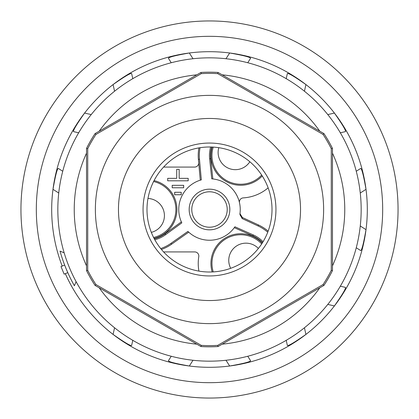 <?xml version="1.0" encoding="UTF-8"?>
<svg xmlns="http://www.w3.org/2000/svg" width="419" height="419" viewBox="0 0 419 419"><rect width="100%" height="100%" fill="white"/><g stroke="black" fill="none" stroke-linecap="round" stroke-linejoin="round"><path stroke-width="0.63" d="M209.5 143.057A66.443 66.443 0 0 1 275.943 209.008A66.443 66.443 0 0 1 209.5 275.943A66.443 66.443 0 0 1 143.057 209.992A66.443 66.443 0 0 1 209.5 143.057M163.593 251.924L194.725 251.924A4.101 4.101 0 0 1 198.774 256.674A42.424 42.424 0 0 0 198.925 271.109M240.16 214.973A4.101 4.101 0 0 0 240.496 215.764M240.988 216.466A4.101 4.101 0 0 0 241.616 217.052M267.736 232.21A41.35 41.35 0 0 0 258.031 225.935L242.198 218.603L239.872 214.261A30.744 30.744 0 0 0 211.752 178.84L209.626 158.843A31.2 31.2 0 0 1 210.642 147.001M239.872 214.25L239.925 213.92M239.967 213.596L242.355 217.492L258.481 224.961L258.031 225.935M154.276 238.783A30.126 30.126 0 0 0 164.934 233.849L181.364 221.881L181.82 222.877L165.568 234.719A31.2 31.2 0 0 1 154.805 239.757M200.052 147.708A41.35 41.35 0 0 0 199.47 159.251L201.324 179.866A30.744 30.744 0 0 0 181.82 222.877M200.937 72.456A137.312 137.312 0 0 1 218.063 72.456L217.712 73.629A136.117 136.117 0 0 0 201.288 73.629L200.937 72.456L95.097 133.561A137.312 137.312 0 0 0 86.534 148.394L86.534 270.606A137.312 137.312 0 0 0 95.097 285.439L200.937 346.544L201.288 345.371A136.117 136.117 0 0 0 217.712 345.371L218.063 346.544L323.903 285.439A137.312 137.312 0 0 0 332.466 270.606L332.466 148.394A137.312 137.312 0 0 0 323.903 133.561L218.063 72.456M218.063 346.544A137.312 137.312 0 0 1 200.937 346.544M64.159 252.825L60.043 251.117A155.145 155.145 0 0 0 74.388 285.753L76.096 281.636M66.165 268.872L67.784 272.638L64.138 274.146L61.001 266.573L64.646 265.065L66.165 268.872M361.162 209.5A151.662 151.662 0 0 0 209.5 57.838A151.662 151.662 0 0 0 57.838 209.5A151.662 151.662 0 0 0 209.5 361.162A151.662 151.662 0 0 0 361.162 209.5M327.768 304.435L334.43 305.912A157.806 157.806 0 0 0 366.012 229.664C363.64 243.203 361.875 250.18 360.722 250.593L356.255 247.749M360.261 193.002L366.012 189.336C363.64 175.797 361.875 168.82 360.722 168.407L356.255 171.251M340.322 286.224L345.486 287.371C346.01 288.481 342.323 294.662 334.43 305.912A157.806 157.806 0 0 0 334.43 113.088C342.323 124.338 346.01 130.519 345.486 131.629L340.322 132.776M304.435 91.232L305.912 84.57C294.662 76.677 288.481 72.99 287.371 73.514L286.224 78.678M327.768 114.565L334.43 113.088A157.806 157.806 0 0 1 366.012 189.336A157.806 157.806 0 0 0 229.664 52.988C243.203 55.36 250.18 57.125 250.593 58.278L247.749 62.745M193.002 58.739L189.336 52.988A157.806 157.806 0 0 0 113.088 84.57A157.806 157.806 0 0 1 189.336 52.988C175.797 55.36 168.82 57.125 168.407 58.278L171.251 62.745M62.185 266.081A157.806 157.806 0 0 1 84.57 113.088A157.806 157.806 0 0 0 52.988 189.336A157.806 157.806 0 0 1 113.088 84.57C124.338 76.677 130.519 72.99 131.629 73.514L132.776 78.678M91.232 114.565L84.57 113.088C76.677 124.338 72.99 130.519 73.514 131.629L78.678 132.776M58.739 193.002L52.988 189.336C55.36 175.797 57.125 168.82 58.278 168.407L62.745 171.251M114.565 327.768L113.088 334.43A157.806 157.806 0 0 1 65.322 273.659M225.998 360.261L229.664 366.012A157.806 157.806 0 0 1 113.088 334.43C124.338 342.323 130.519 346.01 131.629 345.486L132.776 340.322M193.002 360.261L189.336 366.012C175.797 363.64 168.82 361.875 168.407 360.722L171.251 356.255M360.261 225.998L366.012 229.664A157.806 157.806 0 0 1 229.664 366.012C243.203 363.64 250.18 361.875 250.593 360.722L247.749 356.255M304.435 327.768L305.912 334.43A157.806 157.806 0 0 1 229.664 366.012A157.806 157.806 0 0 0 305.912 334.43C294.662 342.323 288.481 346.01 287.371 345.486L286.224 340.322M114.565 91.232L113.088 84.57A157.806 157.806 0 0 1 229.664 52.988L225.998 58.739M305.912 84.57A157.806 157.806 0 0 0 229.664 52.988A157.806 157.806 0 0 1 305.912 84.57M209.5 398.05A188.55 188.55 0 0 0 398.05 209.5A188.55 188.55 0 0 0 209.5 20.95A188.55 188.55 0 0 0 20.95 209.5A188.55 188.55 0 0 0 209.5 398.05M201.288 345.371L95.935 284.548L95.097 285.439M86.534 270.606L87.728 270.328A136.117 136.117 0 0 0 95.935 284.548M87.728 270.328L87.728 148.672L86.534 148.394M95.097 133.561L95.935 134.452A136.117 136.117 0 0 0 87.728 148.672M95.935 134.452L201.288 73.629M217.712 73.629L323.065 134.452L323.903 133.561M332.466 148.394L331.272 148.672A136.117 136.117 0 0 0 323.065 134.452M331.272 148.672L331.272 270.328L332.466 270.606M323.903 285.439L323.065 284.548A136.117 136.117 0 0 0 331.272 270.328M323.065 284.548L217.712 345.371M146.99 209.5A62.51 62.51 0 0 0 209.5 272.01A62.51 62.51 0 0 0 272.01 209.5A62.51 62.51 0 0 0 209.5 146.99A62.51 62.51 0 0 0 146.99 209.5M154.077 180.589A29.718 29.718 0 0 1 154.077 238.411M262.247 175.959A29.718 29.718 0 0 1 212.176 147.048M212.176 271.952A29.718 29.718 0 0 1 262.247 243.041M262.472 242.685A30.126 30.126 0 0 0 252.872 235.918L253.306 234.939A31.2 31.2 0 0 1 263.053 241.737M160.713 248.577A41.35 41.35 0 0 0 170.999 243.313L187.922 231.398A30.744 30.744 0 0 0 234.923 226.784L234.294 227.674L252.872 235.918M161.435 249.462A42.424 42.424 0 0 0 171.617 244.188L188.718 232.152L187.922 231.398M163.593 167.076L194.61 167.076A4.101 4.101 0 0 0 198.695 162.609L200.277 180.175L201.324 179.866M211.752 147.032A30.126 30.126 0 0 0 210.694 158.733L209.626 158.843M211.752 178.84L212.842 178.939L210.694 158.733M243.266 197.888A4.101 4.101 0 0 0 239.516 202.864A4.101 4.101 0 0 1 243.266 197.888A42.424 42.424 0 0 0 268.139 187.853M153.6 181.532A28.691 28.691 0 0 1 153.6 237.468M161.132 184.418L159.838 183.742L161.132 184.418M159.691 183.669L158.791 183.255L159.691 183.669M157.738 182.815L157.444 182.7L157.738 182.815M151.322 232.362A17.216 17.216 0 0 0 147.975 198.449M153.736 199.722L152.354 199.224M151.73 199.041L149.918 198.648L151.741 199.041M261.671 175.074A28.691 28.691 0 0 1 213.229 147.1M255.401 180.154L256.638 179.369L255.401 180.154M256.774 179.28L257.58 178.709L256.774 179.28M218.791 147.687A17.216 17.216 0 0 0 249.829 161.744M246.021 165.961L246.974 165.149M247.44 164.704L248.687 163.326L247.435 164.704M213.229 271.9A28.691 28.691 0 0 1 261.671 243.926M211.962 263.928L212.024 265.389L211.962 263.928M212.035 265.552L212.124 266.536L212.035 265.552M212.271 267.673L212.318 267.977L212.271 267.673M258.387 248.451A17.216 17.216 0 0 0 230.691 268.307M228.915 262.682L229.172 264.127M229.895 266.521L229.324 264.75L229.895 266.526M188.183 180.809L188.183 178.347L179.17 178.347L179.17 169.328L176.708 169.328L176.708 178.347L167.689 178.347L167.689 180.809L188.183 180.809M183.679 187.775L183.679 185.318L172.199 185.318L172.199 187.775L183.679 187.775M181.218 194.746L181.218 192.284L174.66 192.284L174.66 194.746L181.218 194.746M234.923 226.784L253.306 234.939M229.832 209.5A20.332 20.332 0 0 0 209.5 189.168A20.332 20.332 0 0 0 189.168 209.5A20.332 20.332 0 0 0 209.5 229.832A20.332 20.332 0 0 0 229.832 209.5M242.198 218.603L242.355 217.492M198.925 147.891A42.424 42.424 0 0 0 198.397 159.351L198.695 162.609L198.397 159.351L199.47 159.251M191.782 209.5A17.718 17.718 0 0 0 209.5 227.218A17.718 17.718 0 0 0 227.218 209.5A17.718 17.718 0 0 0 209.5 191.782A17.718 17.718 0 0 0 191.782 209.5M210.851 300.528A91.038 91.038 0 0 1 118.462 210.176A91.038 91.038 0 0 1 209.5 118.462A91.038 91.038 0 0 1 300.538 208.824A91.038 91.038 0 0 1 210.851 300.528M332.466 153.15A135.264 135.264 0 0 1 332.466 265.85M319.786 287.816A135.264 135.264 0 0 1 222.18 344.167M196.82 344.167A135.264 135.264 0 0 1 99.214 287.816M86.534 265.85A135.264 135.264 0 0 1 86.534 153.15M319.786 131.184A135.264 135.264 0 0 0 222.18 74.833M196.82 74.833A135.264 135.264 0 0 0 99.214 131.184M209.5 382.678A173.178 173.178 0 0 1 36.322 209.5A173.178 173.178 0 0 1 209.5 36.322A173.178 173.178 0 0 1 382.678 209.5A173.178 173.178 0 0 1 209.5 382.678M209.5 323.625A114.125 114.125 0 0 0 323.625 209.5A114.125 114.125 0 0 0 209.5 95.375A114.125 114.125 0 0 0 95.375 209.5A114.125 114.125 0 0 0 209.5 323.625M268.139 231.147A42.424 42.424 0 0 0 258.481 224.961M171.617 244.188L170.999 243.313M164.934 233.849L165.568 234.719"/></g></svg>
